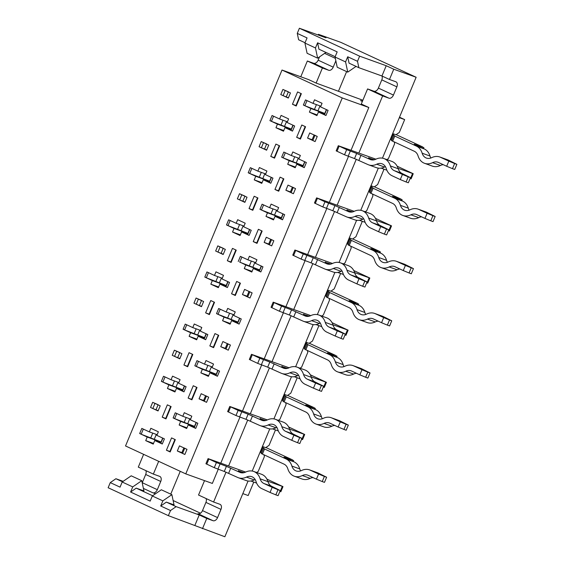 <?xml version="1.0" encoding="UTF-8"?>
<svg xmlns="http://www.w3.org/2000/svg" width="565" height="565" viewBox="0 0 565 565"><rect width="100%" height="100%" fill="white"/><g stroke="black" fill="none" stroke-linecap="round" stroke-linejoin="round"><path stroke-width="0.85" d="M313.031 103.395L305.503 99.906L303.37 105.034L310.898 108.529L309.401 112.117L316.93 115.606L318.427 112.018L325.956 115.507L328.096 110.373L320.567 106.884L322.057 103.289L314.528 99.8L313.031 103.395L320.849 106.199M290.445 92.921L282.917 89.432L280.777 94.567L288.312 98.056L290.445 92.921M340.194 273.326L340.356 274.103L334.205 288.885L330.822 291.208L327.566 290.036M399.504 117.209L404.667 119.603L399.328 132.436L395.945 134.76L392.689 133.587M362.518 101.086L360.562 100.612L362.363 101.453M300.778 76.776L307.346 61.006L322.403 67.984L316.125 83.076L362.871 100.231M316.125 83.076L308.589 79.587L282.013 70.032L125.529 445.955L185.765 473.88L212.348 483.435L218.231 469.296M185.765 473.88L342.249 97.95L282.013 70.032M342.249 97.95L368.825 107.505L361.296 104.017L367.582 88.924L382.639 95.909L388.932 98.169L373.875 91.191L367.582 88.924M404.667 119.603L399.307 117.675M248.974 291.441L246.863 296.526L249.977 298.03L252.117 292.896L244.589 289.407L242.449 294.542L249.977 298.03L252.117 292.896L248.996 291.392M229.531 282.429L221.996 278.933L223.493 275.346L215.964 271.85L214.467 275.445L206.938 271.956L204.805 277.09L212.334 280.579L210.837 284.174L218.365 287.663L219.863 284.068L227.391 287.557L229.531 282.429M321.753 316.061L323.349 314.959L329.501 300.177L329.127 298.412M253.36 481.924L253.53 482.701L248.183 495.533L242.823 493.605M234.016 314.797L226.205 311.993L218.676 308.504L216.536 313.632L224.065 317.12L222.575 320.715L230.103 324.204L231.594 320.616L239.129 324.105L241.262 318.971L233.733 315.482L235.231 311.887L227.702 308.398L226.205 311.993M203.612 301.519L196.083 298.03L193.95 303.165L201.479 306.654L203.612 301.519M382.463 158.158L416.137 77.264L340.836 42.361L318.455 34.317L318.173 34.995M123.17 481.345L115.903 478.732L110.274 482.609L108.134 487.736L168.37 515.661L224.87 536.75L248.063 481.027M252.216 471.055L269.773 428.877M273.919 418.905L291.476 376.728M295.629 366.756L313.187 324.578M317.339 314.606L334.89 272.429M339.042 262.457L356.6 220.279M360.753 210.307L378.31 168.13M180.242 471.323L170.75 494.135M173.116 500.519L200.504 513.211M338.506 91.12L346.628 71.6M241.799 194.798L239.666 199.932L237.364 198.866L239.504 193.731L237.364 198.866L244.892 202.355L247.032 197.22L239.504 193.731L244.949 196.119M269.618 207.694L262.089 204.205L259.957 209.333L267.485 212.828L265.988 216.416L273.517 219.905L275.014 216.317L282.542 219.806L284.675 214.672L277.147 211.183L278.644 207.588L271.115 204.099L269.618 207.694L277.429 210.498M291.328 155.545L283.8 152.056L281.66 157.183L289.188 160.679L287.698 164.267L295.227 167.756L296.717 164.168L304.253 167.657L306.385 162.522L298.857 159.033L300.354 155.439L292.825 151.95L291.328 155.545L299.139 158.348M268.735 145.071L261.207 141.582L259.074 146.716L266.602 150.205L268.735 145.071M279.59 118.996L272.062 115.507L269.929 120.642L277.457 124.13L275.96 127.725L283.489 131.214L284.986 127.619L292.515 131.108L294.655 125.981L287.119 122.485L288.616 118.897L281.088 115.408L279.59 118.996L287.408 121.807M271.49 121.2L269.929 120.642M239.807 262.047L245.775 264.971L244.278 268.566L251.806 272.055L253.304 268.467L260.832 271.956L262.972 266.821L255.444 263.332L256.934 259.738L249.405 256.249L247.915 259.844L255.726 262.647M247.915 259.844L240.379 256.355L238.246 261.482M225.322 249.37L217.793 245.881L215.653 251.015L223.189 254.504L225.322 249.37M259.625 269.95L245.775 264.971M222.285 278.255L214.467 275.445M301.357 93.691L297.586 91.947L292.458 104.264L296.222 106.008L301.357 93.691M175.312 439.641L171.548 437.896L166.421 450.22L170.185 451.965L175.312 439.641M171.11 406.588L167.346 404.844L162.212 417.161L165.983 418.905L171.11 406.588M197.023 387.491L193.258 385.747L188.131 398.071L191.895 399.815L197.023 387.491M192.813 354.439L189.049 352.694L183.922 365.011L187.686 366.756L192.813 354.439M218.726 335.342L214.961 333.597L209.834 345.921L213.598 347.666L218.726 335.342M214.523 302.289L210.759 300.545L205.632 312.862L209.396 314.606L214.523 302.289M240.436 283.199L236.671 281.448L231.544 293.772L235.308 295.516L240.436 283.199M236.234 250.14L232.469 248.395L227.335 260.712L231.106 262.457L236.234 250.14M262.146 231.05L258.382 229.298L253.254 241.622L257.019 243.367L262.146 231.05M257.937 197.99L254.172 196.246L249.045 208.563L252.809 210.307L257.937 197.99M283.849 178.9L280.085 177.149L274.957 189.473L278.722 191.217L283.849 178.9M279.647 145.841L275.882 144.096L270.755 156.413L274.519 158.158L279.647 145.841M305.559 126.751L301.795 125.006L296.667 137.323L300.432 139.068L305.559 126.751M160.199 405.818L152.67 402.329L150.537 407.464L158.066 410.953L160.199 405.818M183.851 447.89L181.739 452.968L184.854 454.479L186.994 449.345L179.465 445.856L177.325 450.99L184.854 454.479L186.994 449.345L183.872 447.84M205.561 395.74L203.449 400.825L206.564 402.329L208.704 397.195L201.175 393.706L199.035 398.841L206.564 402.329L208.704 397.195L205.582 395.691M181.909 353.669L174.38 350.18L172.24 355.314L179.769 358.803L181.909 353.669M227.271 343.591L225.153 348.676L228.274 350.18L230.407 345.046L222.878 341.557L220.746 346.691L228.274 350.18L230.407 345.046L227.292 343.541M270.684 239.292L268.566 244.377L271.687 245.881L273.827 240.747L266.292 237.258L264.159 242.392L271.687 245.881L273.827 240.747L270.706 239.242M292.395 187.142L290.276 192.227L293.397 193.731L295.53 188.597L288.002 185.108L285.869 190.243L293.397 193.731L295.53 188.597L292.416 187.093M314.098 134.993L311.986 140.078L315.101 141.582L317.24 136.447L309.712 132.959L307.572 138.093L315.101 141.582L317.24 136.447L314.119 134.943M255.747 176.28L254.25 179.875L261.779 183.364L263.276 179.769L270.805 183.258L272.944 178.13L265.416 174.634L266.913 171.047L259.377 167.551L257.887 171.146L250.352 167.657L248.219 172.791L255.747 176.28L269.597 181.259M234.037 228.43L232.547 232.024L240.076 235.513L241.573 231.918L249.101 235.407L251.234 230.28L243.706 226.784L245.203 223.196L237.674 219.7L236.177 223.295L228.648 219.806L226.509 224.941L234.037 228.43L247.894 233.409M190.624 332.728L189.127 336.323L196.655 339.812L198.153 336.217L205.681 339.706L207.821 334.579L200.293 331.083L201.79 327.495L194.254 323.999L192.764 327.594L185.235 324.105L183.095 329.24L190.624 332.728L204.474 337.708M168.914 384.878L167.424 388.473L174.952 391.962L176.45 388.367L183.978 391.856L186.111 386.721L178.582 383.232L180.08 379.645L172.551 376.149L171.054 379.744L163.525 376.255L161.385 381.389L168.914 384.878L182.77 389.857M147.211 437.027L145.714 440.622L153.242 444.111L154.739 440.516L162.268 444.005L164.408 438.871L156.872 435.382L158.37 431.794L150.841 428.298L149.344 431.893L141.815 428.404L139.682 433.539L147.211 437.027L161.06 442.007M180.652 421.419L179.154 425.014L186.683 428.503L188.18 424.915L195.709 428.404L197.849 423.27L190.32 419.781L191.81 416.186L184.282 412.697L182.792 416.292L175.256 412.796L173.123 417.93L180.652 421.419L194.501 426.398M202.362 369.27L200.865 372.865L208.393 376.354L209.89 372.766L217.419 376.255L219.552 371.12L212.023 367.631L213.521 364.037L205.992 360.548L204.495 364.143L196.966 360.647L194.833 365.781L202.362 369.27L216.211 374.249M324.748 113.509L310.898 108.529M317.219 114.928L309.401 112.117M394.25 141.963L394.624 143.729L388.473 158.511L386.877 159.613M318.427 112.018L324.465 114.187M225.901 286.236L219.863 284.068M247.004 296.173L242.449 294.542M305.856 342.185L309.119 343.358L312.494 341.034L318.653 326.252L318.483 325.475M160.778 442.685L154.739 440.516M181.881 452.622L177.325 450.99M256.63 472.51L258.226 471.408L264.378 456.626L264.003 454.86M350.837 246.262L351.211 248.028L345.06 262.81L343.456 263.912M372.54 194.113L372.921 195.878L366.763 210.66L365.167 211.762M200.575 330.405L192.764 327.594M212.334 280.579L226.184 285.558M218.648 286.978L210.837 284.174M206.366 277.648L204.805 277.09M304.93 105.599L303.37 105.034M296.717 164.168L302.755 166.336M370.979 185.737L374.242 186.909L377.618 184.586L383.769 169.804L383.607 169.027M283.22 157.748L281.66 157.183M303.045 165.651L289.188 160.679M263.276 179.769L269.314 181.937M290.424 191.881L285.869 190.243M361.897 221.176L362.066 221.953L355.915 236.735L352.532 239.059L349.269 237.886M300.043 368.211L301.639 367.109L307.798 352.327L307.416 350.561M296.773 377.625L296.943 378.402L290.791 393.184L287.408 395.507L284.146 394.335M278.34 420.36L279.936 419.258L286.088 404.476L285.713 402.711M275.07 429.774L275.233 430.551L269.081 445.333L265.698 447.657L262.443 446.484M218.097 314.197L216.536 313.632M224.065 317.12L237.922 322.099M252.096 271.377L244.278 268.566M253.304 268.467L259.342 270.635M153.525 443.426L145.714 440.622M204.53 480.624L198.534 495.032L213.591 502.017L226.028 472.142M206.091 498.535A4.449 2.966 -65.1 0 1 205.921 502.405L202.503 510.619A4.449 2.966 -65.1 0 1 197.99 513.719L213.054 520.704L206.755 518.437L199.226 514.948L176.146 506.65L166.357 502.116L174.048 504.877L171.873 494.658L162.854 500.858L160.721 505.993L166.357 502.116M220.795 463.138L239.941 417.147M242.498 410.988L261.644 364.997M264.208 358.839L283.355 312.848M285.918 306.689L305.058 260.698M307.621 254.54L326.768 208.549M329.331 202.39L348.478 156.399M351.042 150.241L368.825 107.505M212.313 366.946L204.495 364.143M196.394 366.346L194.833 365.781M208.676 375.676L200.865 372.865M178.865 382.554L171.054 379.744M175.235 391.277L167.424 388.473M162.953 381.947L161.385 381.389M190.603 419.096L182.792 416.292M184.656 329.798L183.095 329.24M204.191 338.386L198.153 336.217M225.301 348.322L220.746 346.691M186.973 427.825L179.154 425.014M215.929 374.934L209.89 372.766M237.632 322.785L231.594 320.616M230.386 323.526L222.575 320.715M275.014 216.317L281.052 218.486M281.335 217.8L267.485 212.828M273.799 219.227L265.988 216.416M295.509 167.078L287.698 164.267M284.986 127.619L291.024 129.788M312.127 139.732L307.572 138.093M141.243 434.097L139.682 433.539M249.779 173.349L248.219 172.791M261.517 209.898L259.957 209.333M228.076 225.499L226.509 224.941M174.684 418.495L173.123 417.93M157.162 434.704L149.344 431.893M194.219 427.084L188.18 424.915M182.488 390.535L176.45 388.367M203.591 400.472L199.035 398.841M236.177 223.295L243.988 226.106M241.573 231.918L247.611 234.087M268.714 244.024L264.159 242.392M257.887 171.146L265.698 173.956M291.307 129.11L277.457 124.13M283.771 130.529L275.96 127.725M262.068 182.679L254.25 179.875M240.358 234.828L232.547 232.024M196.945 339.127L189.127 336.323M143.616 454.345L138.298 467.114L153.355 474.091L158.673 461.323M153.355 474.091L159.655 476.359A4.449 2.966 114.9 0 1 159.817 476.422A4.449 2.966 114.9 0 1 160.743 481.465L157.324 489.678A4.449 2.966 114.9 0 1 152.818 492.779L155.53 493.761M171.873 494.658L161.329 489.77L152.317 495.971L150.177 501.106L130.6 492.03L132.74 486.896L141.751 480.695L143.934 490.921L136.236 488.153L152.635 495.752M115.903 478.732L122.513 481.79M228.606 465.948L247.731 419.993M250.316 413.799L269.441 367.843M272.019 361.649L291.152 315.694M293.729 309.5L312.855 263.551M315.44 257.35L334.565 211.402M337.143 205.201L356.275 159.252M358.853 153.051L382.639 95.909M373.875 91.191A4.449 2.966 114.9 0 0 378.381 88.091L381.799 79.877A4.449 2.966 114.9 0 0 381.975 76.007M335.843 60.808L333.209 67.15A4.449 2.966 -65.1 0 1 328.696 70.251L322.403 67.984M307.346 61.006L313.639 63.266A4.449 2.966 114.9 0 0 318.144 60.165L319.522 56.867M142.211 482.828A4.449 2.966 114.9 0 0 142.26 482.701L157.324 489.678M145.855 470.617A4.449 2.966 114.9 0 1 145.685 474.487L142.26 482.701M132.74 486.896L122.195 482.009L120.063 487.143L110.274 482.609M122.195 482.009L131.214 475.808L141.751 480.695M160.721 505.993L170.51 510.527L168.37 515.661M152.317 495.971L162.854 500.858M136.236 488.153L130.6 492.03M170.51 510.527L176.146 506.65M194.953 525.217L199.226 514.948M202.482 528.706L206.755 518.437M213.591 502.017L219.891 504.277A4.449 2.966 -65.1 0 1 220.053 504.34A4.449 2.966 -65.1 0 1 220.979 509.39L217.56 517.604A4.449 2.966 -65.1 0 1 213.054 520.704M388.932 98.169A4.449 2.966 -65.1 0 0 393.445 95.068L396.863 86.855A4.449 2.966 -65.1 0 0 395.938 81.812A4.449 2.966 -65.1 0 0 395.768 81.741L389.476 79.481L393.749 69.213L416.137 77.264M386.22 65.724L381.947 75.993L358.86 67.694L357.504 61.303L359.637 56.168L386.22 65.724L393.749 69.213M389.476 79.481L381.947 75.993M305.044 42.749L298.624 39.776L297.268 33.384L299.401 28.25L325.984 37.806L318.455 34.317M299.401 28.25L359.637 56.168M358.86 67.694L349.071 63.16L347.715 56.768L357.504 61.303M335.165 56.705L318.957 49.197L317.594 42.806L337.171 51.881L335.038 57.016L337.213 67.235L347.757 72.122L356.07 66.402M347.715 56.768L345.575 61.903L347.757 72.122M297.268 33.384L307.056 37.919L304.916 43.053L315.461 47.94L317.594 42.806M335.038 57.016L345.575 61.903M325.956 52.439L317.636 58.16L307.092 53.279L304.916 43.053M317.636 58.16L315.461 47.94M305.164 126.567L300.163 138.58L296.667 137.323M300.163 138.58L300.559 138.764M279.251 145.657L274.251 157.67L270.755 156.413M274.251 157.67L274.647 157.854M283.453 178.717L278.453 190.73L274.957 189.473M278.453 190.73L278.849 190.913M257.541 197.806L252.541 209.82L249.045 208.563M252.541 209.82L252.936 210.003M261.75 230.866L256.75 242.879L253.254 241.622M256.75 242.879L257.146 243.063M235.838 249.956L230.838 261.969L227.335 260.712M230.838 261.969L231.226 262.153M240.04 283.016L235.04 295.029L231.544 293.772M235.04 295.029L235.436 295.213M214.128 302.106L209.128 314.119L205.632 312.862M209.128 314.119L209.523 314.302M218.337 335.165L213.33 347.178L209.834 345.921M213.33 347.178L213.725 347.362M192.418 354.255L187.418 366.268L183.922 365.011M187.418 366.268L187.813 366.452M196.627 387.315L191.627 399.328L188.131 398.071M191.627 399.328L192.022 399.504M170.715 406.405L165.714 418.418L162.212 417.161M165.714 418.418L166.11 418.601M174.917 439.464L169.917 451.477L166.421 450.22M169.917 451.477L170.312 451.654M300.961 93.508L295.961 105.521L292.458 104.264M295.961 105.521L296.35 105.704M285.212 90.499L283.079 95.633L280.777 94.567L282.917 89.432L288.362 91.82M439.789 156.985L447.621 159.803A16.321 12.148 -70.2 0 1 448.37 160.107L456.866 164.337L454.627 163.532L452.487 168.667L446.682 166.265L448.815 161.131L440.531 157.296A16.321 12.148 -70.2 0 0 439.789 156.985A16.321 12.148 -70.2 0 0 431.731 157.642A10.756 8.009 109.8 0 1 426.413 158.073A10.756 8.009 109.8 0 1 422.154 153.207A16.321 12.148 -70.2 0 0 416.44 146.123L394.787 136.087L392.498 134.039M430.862 158.002A10.756 8.009 109.8 0 1 429.993 156.018A16.321 12.148 -70.2 0 0 424.273 148.941L414.251 144.223L422.895 147.034L396.136 134.632M283.079 95.633L288.418 97.787M393.169 134.413L391.036 139.548L391.665 140.699L414.3 151.258A10.756 8.009 -70.2 0 1 418.072 155.926A16.321 12.148 109.8 0 0 424.534 163.306A16.321 12.148 109.8 0 0 432.592 162.656L440.425 165.474A16.321 12.148 109.8 0 1 432.366 166.124L424.534 163.306M446.682 166.265L438.398 162.423A10.756 8.009 -70.2 0 0 437.903 162.226A10.756 8.009 -70.2 0 0 432.592 162.656M448.815 161.131L454.627 163.532M391.036 139.548L390.366 139.174M326.591 109.674L324.451 114.808L326.012 115.373M324.451 114.808L326.386 109.582L324.416 114.3M324.769 113.459L304.874 105.733L307.014 100.598M443.292 164.697A10.756 8.009 -70.2 0 0 440.425 165.474M452.487 168.667L454.726 169.472L456.866 164.337M263.509 142.648L261.369 147.783L259.074 146.716L261.207 141.582L266.652 143.969M418.079 209.135L425.918 211.953A16.321 12.148 -70.2 0 1 426.66 212.256L435.156 216.487L432.917 215.682L430.784 220.816L424.972 218.415L427.112 213.28L418.827 209.446A16.321 12.148 -70.2 0 0 418.079 209.135A16.321 12.148 -70.2 0 0 410.02 209.792A10.756 8.009 109.8 0 1 404.709 210.222A10.756 8.009 109.8 0 1 400.451 205.356A16.321 12.148 -70.2 0 0 394.73 198.273L373.077 188.237L370.788 186.189M409.152 210.152A10.756 8.009 109.8 0 1 408.283 208.167A16.321 12.148 -70.2 0 0 402.57 201.091L392.548 196.373L401.185 199.184L374.425 186.782M261.369 147.783L266.715 149.937M371.466 186.563L369.326 191.697L369.962 192.849L392.597 203.407A10.756 8.009 -70.2 0 1 396.362 208.075A16.321 12.148 109.8 0 0 402.824 215.456A16.321 12.148 109.8 0 0 410.882 214.806L418.722 217.624A16.321 12.148 109.8 0 1 410.656 218.274L402.824 215.456M424.972 218.415L416.688 214.573A10.756 8.009 -70.2 0 0 416.2 214.375A10.756 8.009 -70.2 0 0 410.882 214.806M427.112 213.28L432.917 215.682M369.326 191.697L368.655 191.323M304.881 161.823L302.741 166.958L304.302 167.523M302.741 166.958L304.676 161.731L302.713 166.442M303.059 165.609L283.164 157.882L285.304 152.748M421.582 216.847A10.756 8.009 -70.2 0 0 418.722 217.624M430.784 220.816L433.023 221.621L435.156 216.487M396.376 261.284L404.208 264.102A16.321 12.148 -70.2 0 1 404.95 264.406L413.453 268.636L411.214 267.831L409.074 272.966L403.262 270.564L405.402 265.43L397.117 261.595A16.321 12.148 -70.2 0 0 396.376 261.284A16.321 12.148 -70.2 0 0 388.31 261.941A10.756 8.009 109.8 0 1 382.999 262.372A10.756 8.009 109.8 0 1 378.741 257.506A16.321 12.148 -70.2 0 0 373.027 250.422L351.374 240.386L349.085 238.338M387.449 262.301A10.756 8.009 109.8 0 1 386.573 260.317A16.321 12.148 -70.2 0 0 380.859 253.24L370.838 248.522L379.475 251.333L352.722 238.931M239.666 199.932L245.005 202.086M349.756 238.713L347.616 243.847L348.252 244.998L370.887 255.557A10.756 8.009 -70.2 0 1 374.652 260.225A16.321 12.148 109.8 0 0 381.114 267.605A16.321 12.148 109.8 0 0 389.179 266.955L397.011 269.766A16.321 12.148 109.8 0 1 388.953 270.423L381.114 267.605M403.262 270.564L394.984 266.722A10.756 8.009 -70.2 0 0 394.49 266.525A10.756 8.009 -70.2 0 0 389.179 266.955M405.402 265.43L411.214 267.831M347.616 243.847L346.945 243.473M283.171 213.973L281.038 219.107L282.599 219.672M281.038 219.107L282.966 213.881L281.003 218.599M281.356 217.758L261.461 210.032L263.594 204.897M399.879 268.997A10.756 8.009 -70.2 0 0 397.011 269.766M409.074 272.966L411.313 273.771L413.453 268.636M220.096 246.947L217.956 252.082L215.653 251.015L217.793 245.881L223.239 248.268M374.666 313.434L382.498 316.252A16.321 12.148 -70.2 0 1 383.247 316.555L391.743 320.786L389.504 319.981L387.364 325.115L381.559 322.714L383.692 317.579L375.414 313.745A16.321 12.148 -70.2 0 0 374.666 313.434A16.321 12.148 -70.2 0 0 366.607 314.091A10.756 8.009 109.8 0 1 361.289 314.521A10.756 8.009 109.8 0 1 357.031 309.648A16.321 12.148 -70.2 0 0 351.317 302.572L329.663 292.536L327.375 290.488M365.739 314.451A10.756 8.009 109.8 0 1 364.87 312.466A16.321 12.148 -70.2 0 0 359.149 305.39L349.135 300.672L357.772 303.483L331.012 291.081M217.956 252.082L223.295 254.236M328.046 290.862L325.913 295.996L326.542 297.148L349.177 307.706A10.756 8.009 -70.2 0 1 352.948 312.374A16.321 12.148 109.8 0 0 359.411 319.755A16.321 12.148 109.8 0 0 367.469 319.105L375.301 321.916A16.321 12.148 109.8 0 1 367.243 322.573L359.411 319.755M381.559 322.714L373.274 318.872A10.756 8.009 -70.2 0 0 372.78 318.674A10.756 8.009 -70.2 0 0 367.469 319.105M383.692 317.579L389.504 319.981M325.913 295.996L325.242 295.622M261.468 266.122L259.328 271.257L260.889 271.822M259.328 271.257L261.263 266.03L259.3 270.748M259.646 269.908L239.751 262.181L241.891 257.047M378.169 321.146A10.756 8.009 -70.2 0 0 375.301 321.916M387.364 325.115L389.603 325.92L391.743 320.786M198.386 299.097L196.246 304.231L193.95 303.165L196.083 298.03L201.528 300.418M352.956 365.583L360.795 368.401A16.321 12.148 -70.2 0 1 361.536 368.705L370.033 372.935L367.794 372.13L365.661 377.265L359.849 374.863L361.988 369.729L353.704 365.894A16.321 12.148 -70.2 0 0 352.956 365.583A16.321 12.148 -70.2 0 0 344.897 366.24A10.756 8.009 109.8 0 1 339.586 366.671A10.756 8.009 109.8 0 1 335.328 361.798A16.321 12.148 -70.2 0 0 329.607 354.721L307.953 344.685L305.665 342.637M344.029 366.6A10.756 8.009 109.8 0 1 343.16 364.616A16.321 12.148 -70.2 0 0 337.446 357.539L327.425 352.821L336.062 355.632L309.302 343.23M196.246 304.231L201.592 306.385M306.343 343.012L304.203 348.146L304.839 349.297L327.474 359.856A10.756 8.009 -70.2 0 1 331.238 364.524A16.321 12.148 109.8 0 0 337.701 371.904A16.321 12.148 109.8 0 0 345.759 371.254L353.598 374.065A16.321 12.148 109.8 0 1 345.533 374.722L337.701 371.904M359.849 374.863L351.564 371.021A10.756 8.009 -70.2 0 0 351.077 370.824A10.756 8.009 -70.2 0 0 345.759 371.254M361.988 369.729L367.794 372.13M304.203 348.146L303.532 347.772M239.758 318.272L237.618 323.406L239.179 323.971M237.618 323.406L239.553 318.18L237.59 322.898M237.936 322.057L218.041 314.331L220.18 309.196M356.459 373.296A10.756 8.009 -70.2 0 0 353.598 374.065M365.661 377.265L367.9 378.07L370.033 372.935M176.675 351.246L174.543 356.381L172.24 355.314L174.38 350.18L179.825 352.567M331.252 417.733L339.085 420.551A16.321 12.148 -70.2 0 1 339.833 420.854L348.33 425.085L346.091 424.28L343.951 429.414L338.138 427.013L340.278 421.878L331.994 418.043A16.321 12.148 -70.2 0 0 331.252 417.733A16.321 12.148 -70.2 0 0 323.187 418.39A10.756 8.009 109.8 0 1 317.876 418.82A10.756 8.009 109.8 0 1 313.617 413.947A16.321 12.148 -70.2 0 0 307.904 406.871L286.25 396.835L283.962 394.787M322.325 418.75A10.756 8.009 109.8 0 1 321.45 416.765A16.321 12.148 -70.2 0 0 315.736 409.689L305.714 404.971L314.352 407.782L287.599 395.38M174.543 356.381L179.882 358.535M284.633 395.161L282.493 400.295L283.129 401.447L305.764 412.005A10.756 8.009 -70.2 0 1 309.535 416.673A16.321 12.148 109.8 0 0 315.99 424.054A16.321 12.148 109.8 0 0 324.056 423.404L331.888 426.215A16.321 12.148 109.8 0 1 323.83 426.872L315.99 424.054M338.138 427.013L329.861 423.171A10.756 8.009 -70.2 0 0 329.367 422.973A10.756 8.009 -70.2 0 0 324.056 423.404M340.278 421.878L346.091 424.28M282.493 400.295L281.822 399.921M218.048 370.421L215.915 375.555L217.476 376.12M215.915 375.555L217.843 370.329L215.887 375.04M216.233 374.207L196.338 366.48L198.47 361.346M334.755 425.445A10.756 8.009 -70.2 0 0 331.888 426.215M343.951 429.414L346.19 430.219L348.33 425.085M154.972 403.396L152.833 408.53L150.537 407.464L152.67 402.329L158.115 404.717M309.542 469.882L317.375 472.7A16.321 12.148 -70.2 0 1 318.123 473.004L326.619 477.234L324.381 476.429L322.241 481.564L316.435 479.162L318.568 474.028L310.291 470.193A16.321 12.148 -70.2 0 0 309.542 469.882A16.321 12.148 -70.2 0 0 301.484 470.539A10.756 8.009 109.8 0 1 296.166 470.97A10.756 8.009 109.8 0 1 291.907 466.097A16.321 12.148 -70.2 0 0 286.194 459.02L264.54 448.984L262.252 446.936M300.615 470.899A10.756 8.009 109.8 0 1 299.747 468.915A16.321 12.148 -70.2 0 0 294.026 461.838L284.011 457.12L292.649 459.931L265.889 447.529M152.833 408.53L158.172 410.684M262.923 447.311L260.79 452.445L261.418 453.596L284.054 464.155A10.756 8.009 -70.2 0 1 287.825 468.823A16.321 12.148 109.8 0 0 294.287 476.203A16.321 12.148 109.8 0 0 302.346 475.553L310.178 478.364A16.321 12.148 109.8 0 1 302.12 479.021L294.287 476.203M316.435 479.162L308.151 475.32A10.756 8.009 -70.2 0 0 307.657 475.123A10.756 8.009 -70.2 0 0 302.346 475.553M318.568 474.028L324.381 476.429M260.79 452.445L260.119 452.071M196.345 422.571L194.205 427.705L195.765 428.27M194.205 427.705L196.14 422.479L194.176 427.197M194.522 426.356L174.627 418.63L176.767 413.495M313.045 477.595A10.756 8.009 -70.2 0 0 310.178 478.364M322.241 481.564L324.48 482.369L326.619 477.234M266.913 479.106L282.987 486.62L267.831 481.225M244.038 472.672L238.366 470.843M282.987 486.62L280.854 491.755L279.852 491.444M256.616 483.089L250.839 481.013M275.854 494.869L270.042 492.461L272.182 487.334L277.994 489.735L275.854 494.869L278.093 495.667L280.233 490.54L277.994 489.735M208.068 458.618L205.928 463.745L214.276 467.679L224.277 471.464L226.41 466.337L216.416 462.544L208.068 458.618L245.655 472.072M226.41 466.337L239.807 472.326A10.756 8.009 -70.2 0 0 240.295 472.524A10.756 8.009 -70.2 0 0 245.606 472.093A16.321 12.148 109.8 0 1 253.671 471.443A16.321 12.148 109.8 0 1 260.133 478.83A10.756 8.009 -70.2 0 0 263.897 483.492L272.182 487.334M238.444 470.659L242.745 472.87M224.277 471.464L237.667 477.453A16.321 12.148 -70.2 0 0 238.416 477.764A16.321 12.148 -70.2 0 0 246.474 477.107A10.756 8.009 109.8 0 1 251.785 476.676A10.756 8.009 109.8 0 1 256.044 481.55A16.321 12.148 -70.2 0 0 261.764 488.626L270.042 492.461M162.325 443.878L160.764 443.306L160.728 442.798L162.692 438.08L160.728 442.805M161.082 441.957L141.186 434.238L143.319 429.103M160.764 443.306L162.897 438.179M253.671 471.443L261.503 474.261A16.321 12.148 109.8 0 1 267.965 481.641A10.756 8.009 -70.2 0 0 271.737 486.31L280.233 490.54M238.416 477.764L246.248 480.582A16.321 12.148 -70.2 0 0 254.306 479.925A10.756 8.009 109.8 0 1 255.175 479.565M288.623 426.956L304.697 434.471L289.541 429.075M265.748 420.522L260.077 418.693M304.697 434.471L302.558 439.605L301.562 439.295M278.326 430.94L272.542 428.863M297.564 442.72L291.752 440.312L293.892 435.184L299.697 437.585L297.564 442.72L299.803 443.518L301.936 438.391L299.697 437.585M229.771 406.468L227.639 411.595L235.986 415.529L245.98 419.315L248.12 414.187L238.119 410.395L229.771 406.468L267.358 419.922M248.12 414.187L261.51 420.176A10.756 8.009 -70.2 0 0 262.005 420.374A10.756 8.009 -70.2 0 0 267.316 419.943A16.321 12.148 109.8 0 1 275.381 419.294A16.321 12.148 109.8 0 1 281.836 426.681A10.756 8.009 -70.2 0 0 285.608 431.342L293.892 435.184M260.154 418.51L264.448 420.72M245.98 419.315L259.377 425.304A16.321 12.148 -70.2 0 0 260.119 425.615A16.321 12.148 -70.2 0 0 268.184 424.958A10.756 8.009 109.8 0 1 273.495 424.527A10.756 8.009 109.8 0 1 277.754 429.4A16.321 12.148 -70.2 0 0 283.468 436.477L291.752 440.312M184.028 391.729L182.474 391.157L182.446 390.641M182.792 389.808L162.897 382.088L165.029 376.954M182.474 391.157L184.607 386.029M275.381 419.294L283.213 422.111A16.321 12.148 109.8 0 1 289.676 429.492A10.756 8.009 -70.2 0 0 293.44 434.16L301.936 438.391M260.119 425.615L267.958 428.432A16.321 12.148 -70.2 0 0 276.017 427.776A10.756 8.009 109.8 0 1 276.885 427.415M310.326 374.807L326.408 382.321L311.244 376.926M287.458 368.373L281.78 366.544M326.408 382.321L324.268 387.456L323.265 387.145M300.029 378.79L294.252 376.714M319.267 390.57L313.462 388.162L315.595 383.035L321.407 385.436L319.267 390.57L321.506 391.368L323.646 386.241L321.407 385.436M251.482 354.319L249.342 359.446L257.697 363.38L267.69 367.165L269.83 362.038L259.829 358.245L251.482 354.319L289.068 367.773M269.83 362.038L283.22 368.027A10.756 8.009 -70.2 0 0 283.708 368.225A10.756 8.009 -70.2 0 0 289.026 367.794A16.321 12.148 109.8 0 1 297.084 367.144A16.321 12.148 109.8 0 1 303.546 374.531A10.756 8.009 -70.2 0 0 307.318 379.193L315.595 383.035M281.857 366.36L286.158 368.571M267.69 367.165L281.08 373.161A16.321 12.148 -70.2 0 0 281.829 373.465A16.321 12.148 -70.2 0 0 289.887 372.808A10.756 8.009 109.8 0 1 295.205 372.384A10.756 8.009 109.8 0 1 299.464 377.25A16.321 12.148 -70.2 0 0 305.178 384.327L313.462 388.162M205.738 339.579L204.177 339.007L204.149 338.491L206.112 333.781L204.149 338.499M204.495 337.658L184.6 329.939L186.74 324.804M204.177 339.007L206.317 333.88M297.084 367.144L304.916 369.962A16.321 12.148 109.8 0 1 311.379 377.342A10.756 8.009 -70.2 0 0 315.15 382.011L323.646 386.241M281.829 373.465L289.661 376.283A16.321 12.148 -70.2 0 0 297.727 375.626A10.756 8.009 109.8 0 1 298.588 375.266M332.036 322.657L348.111 330.172L332.954 324.776M309.161 316.223L303.49 314.394M348.111 330.172L345.978 335.306L344.975 334.996M321.739 326.641L315.962 324.564M340.978 338.421L335.165 336.02L337.305 330.885L343.117 333.286L340.978 338.421L343.216 339.226L345.349 334.092L343.117 333.286M273.192 302.169L271.052 307.296L279.4 311.23L289.4 315.016L291.533 309.888L281.54 306.096L273.192 302.169L310.778 315.623M291.533 309.888L304.93 315.877A10.756 8.009 -70.2 0 0 305.418 316.075A10.756 8.009 -70.2 0 0 310.729 315.644A16.321 12.148 109.8 0 1 318.794 314.995A16.321 12.148 109.8 0 1 325.256 322.382A10.756 8.009 -70.2 0 0 329.021 327.043L337.305 330.885M303.567 314.211L307.869 316.421M289.4 315.016L302.791 321.012A16.321 12.148 -70.2 0 0 303.539 321.315A16.321 12.148 -70.2 0 0 311.598 320.659A10.756 8.009 109.8 0 1 316.909 320.235A10.756 8.009 109.8 0 1 321.167 325.101A16.321 12.148 -70.2 0 0 326.888 332.178L335.165 336.02M227.448 287.43L225.887 286.858L225.852 286.349L227.822 281.631M226.205 285.509L206.31 277.789L208.443 272.655M225.887 286.858L228.02 281.73M318.794 314.995L326.627 317.812A16.321 12.148 109.8 0 1 333.089 325.193A10.756 8.009 -70.2 0 0 336.853 329.861L345.349 334.092M303.539 321.315L311.372 324.133A16.321 12.148 -70.2 0 0 319.43 323.477A10.756 8.009 109.8 0 1 320.298 323.116M353.747 270.508L369.821 278.022L354.665 272.627M330.871 264.074L325.2 262.245M369.821 278.022L367.681 283.157L366.685 282.846M343.449 274.491L337.665 272.415M362.688 286.271L356.875 283.87L359.015 278.736L364.82 281.137L362.688 286.271L364.926 287.077L367.059 281.942L364.82 281.137M294.895 250.02L292.762 255.147L301.11 259.081L311.103 262.866L313.243 257.739L303.243 253.946L294.895 250.02L332.481 263.474M313.243 257.739L326.634 263.728A10.756 8.009 -70.2 0 0 327.128 263.926A10.756 8.009 -70.2 0 0 332.439 263.495A16.321 12.148 109.8 0 1 340.497 262.845A16.321 12.148 109.8 0 1 346.959 270.232A10.756 8.009 -70.2 0 0 350.731 274.894L359.015 278.736M325.271 262.061L329.572 264.272M311.103 262.866L324.501 268.862A16.321 12.148 -70.2 0 0 325.242 269.166A16.321 12.148 -70.2 0 0 333.308 268.509A10.756 8.009 109.8 0 1 338.619 268.085A10.756 8.009 109.8 0 1 342.877 272.952A16.321 12.148 -70.2 0 0 348.591 280.028L356.875 283.87M249.151 235.28L247.59 234.708L247.562 234.2L249.525 229.482L247.562 234.2M247.908 233.359L228.02 225.64L230.153 220.505M247.59 234.708L249.73 229.581M340.497 262.845L348.337 265.663A16.321 12.148 109.8 0 1 354.799 273.043A10.756 8.009 -70.2 0 0 358.563 277.712L367.059 281.942M325.242 269.166L333.082 271.984A16.321 12.148 -70.2 0 0 341.14 271.327A10.756 8.009 109.8 0 1 342.009 270.967M375.45 218.358L391.531 225.873L376.368 220.477M352.581 211.924L346.903 210.095M391.531 225.873L389.391 231.007L388.388 230.697M365.152 222.342L359.375 220.265M384.391 234.122L378.585 231.721L380.718 226.586L386.531 228.987L384.391 234.122L386.63 234.927L388.769 229.793L386.531 228.987M316.605 197.87L314.465 202.997L322.82 206.931L332.813 210.724L334.953 205.589L324.953 201.797L316.605 197.87L354.191 211.324M334.953 205.589L348.344 211.578A10.756 8.009 -70.2 0 0 348.831 211.776A10.756 8.009 -70.2 0 0 354.149 211.345A16.321 12.148 109.8 0 1 362.207 210.696A16.321 12.148 109.8 0 1 368.67 218.083A10.756 8.009 -70.2 0 0 372.434 222.744L380.718 226.586M346.981 209.912L351.282 212.122M332.813 210.724L346.204 216.713A16.321 12.148 -70.2 0 0 346.952 217.017A16.321 12.148 -70.2 0 0 355.011 216.367A10.756 8.009 109.8 0 1 360.329 215.936A10.756 8.009 109.8 0 1 364.587 220.802A16.321 12.148 -70.2 0 0 370.301 227.879L378.585 231.721M270.861 183.131L269.3 182.566L269.272 182.043L271.235 177.332L269.272 182.057M269.618 181.21L249.723 173.49L251.863 168.356M269.3 182.566L271.44 177.431M362.207 210.696L370.04 213.514A16.321 12.148 109.8 0 1 376.502 220.894A10.756 8.009 -70.2 0 0 380.273 225.562L388.769 229.793M346.952 217.017L354.785 219.834A16.321 12.148 -70.2 0 0 362.85 219.178A10.756 8.009 109.8 0 1 363.712 218.817M397.16 166.209L413.234 173.723L398.078 168.328M374.284 159.775L368.613 157.946M413.234 173.723L411.101 178.858L410.098 178.547M386.863 170.192L381.085 168.116M406.101 181.972L400.288 179.571L402.428 174.437L408.241 176.838L406.101 181.972L408.34 182.778L410.473 177.643L408.241 176.838M338.308 145.721L336.175 150.848L344.523 154.782L354.523 158.574L356.656 153.44L346.663 149.647L338.308 145.721L375.902 159.175M356.656 153.44L370.054 159.429A10.756 8.009 -70.2 0 0 370.541 159.627A10.756 8.009 -70.2 0 0 375.852 159.196A16.321 12.148 109.8 0 1 383.918 158.546A16.321 12.148 109.8 0 1 390.38 165.933A10.756 8.009 -70.2 0 0 394.144 170.595L402.428 174.437M368.691 157.762L372.992 159.973M354.523 158.574L367.914 164.563A16.321 12.148 -70.2 0 0 368.663 164.867A16.321 12.148 -70.2 0 0 376.721 164.217A10.756 8.009 109.8 0 1 382.032 163.786A10.756 8.009 109.8 0 1 386.291 168.653A16.321 12.148 -70.2 0 0 392.011 175.729L400.288 179.571M292.571 130.981L291.01 130.416L290.982 129.893M291.328 129.06L271.433 121.341L273.566 116.206M291.01 130.416L293.143 125.282M383.918 158.546L391.75 161.364A16.321 12.148 109.8 0 1 398.212 168.744A10.756 8.009 -70.2 0 0 401.976 173.413L410.473 177.643M368.663 164.867L376.495 167.685A16.321 12.148 -70.2 0 0 384.553 167.028A10.756 8.009 109.8 0 1 385.422 166.668M143.397 488.414L152.818 492.779M217.56 517.604L202.503 510.619M220.979 509.39L205.921 502.405M396.863 86.855L381.799 79.877M393.445 95.068L378.381 88.091M324.607 53.364L335.313 58.329M318.144 60.165L333.209 67.15M313.639 63.266L328.696 70.251M145.685 474.487L160.743 481.465M424.273 148.941L416.44 146.123M288.312 91.933L286.222 96.954M394.787 136.087L392.647 141.222M448.37 160.107L440.531 157.296M393.805 135.572L391.665 140.699M429.993 156.018L422.154 153.207M423.051 147.324L422.684 148.207M316.435 104.617L314.352 109.638M319.995 105.895L317.869 111.008M402.57 201.091L394.73 198.273M266.602 144.082L264.519 149.104M373.077 188.237L370.944 193.371M426.66 212.256L418.827 209.446M372.095 187.721L369.962 192.849M408.283 208.167L400.451 205.356M401.348 199.473L400.981 200.356M294.732 156.766L292.642 161.788M298.292 158.045L296.159 163.158M380.859 253.24L373.027 250.422M244.899 196.232L242.809 201.253M351.374 240.386L349.234 245.521M404.95 264.406L397.117 261.595M350.392 239.871L348.252 244.998M386.573 260.317L378.741 257.506M379.638 251.623L379.27 252.506M273.022 208.916L270.932 213.93M276.582 210.194L274.456 215.307M359.149 305.39L351.317 302.572M223.189 248.381L221.099 253.403M329.663 292.536L327.523 297.67M383.247 316.555L375.414 313.745M328.682 292.02L326.542 297.148M364.87 312.466L357.031 309.648M357.928 303.772L357.56 304.655M251.319 261.065L249.229 266.08M254.872 262.344L252.746 267.45M337.446 357.539L329.607 354.721M201.479 300.531L199.396 305.552M307.953 344.685L305.82 349.82M361.536 368.705L353.704 365.894M306.972 344.17L304.839 349.297M343.16 364.616L335.328 361.798M336.224 355.922L335.857 356.805M229.609 313.215L227.518 318.229M233.168 314.493L231.036 319.599M315.736 409.689L307.904 406.871M179.776 352.68L177.685 357.702M286.25 396.835L284.11 401.969M339.833 420.854L331.994 418.043M285.269 396.312L283.129 401.447M321.45 416.765L313.617 413.947M314.514 408.071L314.147 408.954M207.899 365.364L205.808 370.379M211.458 366.643L209.333 371.749M294.026 461.838L286.194 459.02M158.066 404.83L155.975 409.851M264.54 448.984L262.407 454.119M318.123 473.004L310.291 470.193M263.558 448.462L261.418 453.596M299.747 468.915L291.907 466.097M292.804 460.221L292.444 461.104M186.196 417.514L184.105 422.528M189.748 418.792L187.622 423.898M280.169 491.557L282.302 486.423M240.803 472.686L239.807 472.326M228.634 473.265L230.767 468.138M217.906 469.176L220.046 464.049M206.748 464.19L208.888 459.055M182.559 453.413L184.698 448.278M154.181 439.506L156.307 434.393M150.664 438.136L152.748 433.115M246.474 477.107L254.306 479.925M214.276 467.679L216.416 462.544M271.737 486.31L263.897 483.492M267.965 481.641L260.133 478.83M301.872 439.408L304.012 434.273M262.513 420.537L261.51 420.176M250.337 421.116L252.477 415.988M239.617 417.027L241.756 411.899M228.458 412.04L230.591 406.906M204.269 401.263L206.402 396.129M182.439 390.655L184.402 385.93L182.439 390.648M175.892 387.357L178.017 382.244M172.367 385.987L174.458 380.965M268.184 424.958L276.017 427.776M235.986 415.529L238.119 410.395M293.44 434.16L285.608 431.342M289.676 429.492L281.836 426.681M323.583 387.258L325.715 382.124M284.216 368.387L283.22 368.027M272.048 368.966L274.187 363.839M261.327 364.877L263.46 359.75M250.161 359.891L252.301 354.756M225.972 349.114L228.112 343.979M197.595 335.207L199.72 330.094M194.078 333.837L196.168 328.816M289.887 372.808L297.727 375.626M257.697 363.38L259.829 358.245M315.15 382.011L307.318 379.193M311.379 377.342L303.546 374.531M345.286 335.109L347.426 329.974M305.926 316.238L304.93 315.877M293.758 316.824L295.891 311.689M283.03 312.735L285.17 307.6M271.871 307.741L274.011 302.607M247.682 296.964L249.815 291.83M219.305 283.058L221.431 277.945M215.788 281.688L217.871 276.666M311.598 320.659L319.43 323.477M279.4 311.23L281.54 306.096M336.853 329.861L329.021 327.043M333.089 325.193L325.256 322.382M366.996 282.959L369.136 277.825M327.636 264.088L326.634 263.728M315.461 264.674L317.601 259.54M304.74 260.585L306.88 255.451M293.581 255.592L295.714 250.457M269.392 244.815L271.525 239.68M241.015 230.908L243.141 225.795M237.491 229.538L239.581 224.517M333.308 268.509L341.14 271.327M301.11 259.081L303.243 253.946M358.563 277.712L350.731 274.894M354.799 273.043L346.959 270.232M388.706 230.81L390.839 225.675M349.339 211.939L348.344 211.578M337.171 212.525L339.311 207.39M326.45 208.436L328.583 203.301M315.284 203.442L317.424 198.308M291.095 192.665L293.235 187.531M262.718 178.759L264.844 173.646M259.201 177.389L261.291 172.367M355.011 216.367L362.85 219.178M322.82 206.931L324.953 201.797M380.273 225.562L372.434 222.744M376.502 220.894L368.67 218.083M410.409 178.66L412.549 173.526M371.05 159.789L370.054 159.429M358.881 160.375L361.014 155.241M348.153 156.286L350.293 151.152M336.994 151.293L339.134 146.158M312.805 140.516L314.938 135.381M290.975 129.908L292.938 125.183L290.975 129.901M284.428 126.609L286.554 121.503M280.911 125.239L282.994 120.218M376.721 164.217L384.553 167.028M344.523 154.782L346.663 149.647M401.976 173.413L394.144 170.595M398.212 168.744L390.38 165.933M423.46 148.567L423.877 147.564M401.75 200.716L402.167 199.713M380.047 252.866L380.464 251.863M358.337 305.015L358.754 304.012M336.627 357.158L337.044 356.162M314.924 409.307L315.341 408.311M293.214 461.457L293.63 460.461M227.815 281.631L225.852 286.349"/></g></svg>
